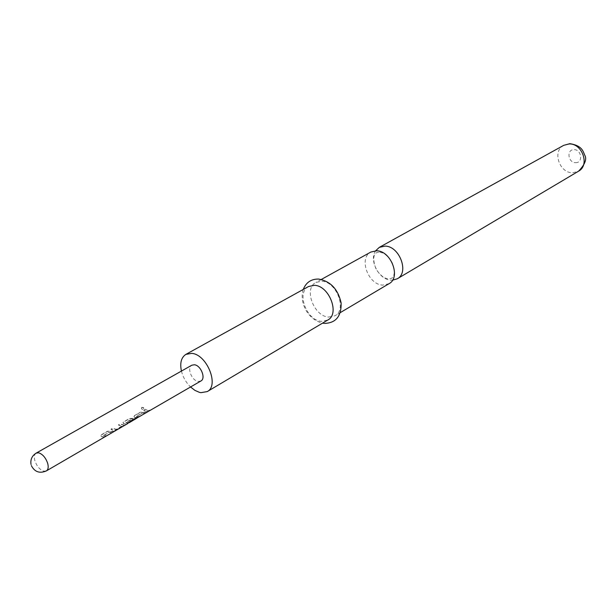 <?xml version="1.0" encoding="UTF-8"?>
<svg xmlns="http://www.w3.org/2000/svg" width="616" height="616" viewBox="0 0 616 616"><rect width="100%" height="100%" fill="white"/><g stroke="black" fill="none" stroke-linecap="round" stroke-linejoin="round"><path stroke-width="0.46" stroke-dasharray="3.08 2.31" d="M141.788 407.484L141.58 407.661C141.233 409.047 141.911 409.594 143.62 409.301L143.659 407.838L141.665 407.523C141.295 408.885 141.957 409.417 143.659 409.109L143.713 407.653L141.888 407.338M389.004 283.699L382.805 285.093C368.183 284.885 358.381 257.996 370.855 252.044M104.597 436.682L106.345 435.658L103.234 435.635L108.863 432.263L112.197 432.255L113.929 431.246L107.415 431.246L101.324 434.773L100.662 435.62L101.263 436.567L104.728 436.929L106.476 435.905L103.272 435.882L108.901 432.509L112.328 432.501L114.06 431.493L107.4 431.462L101.317 434.988L100.662 435.828L101.301 436.806L104.728 436.929M121.891 426.064L116.347 429.344L112.705 428.189L110.98 429.183L114.607 430.407L117.487 429.183L124.239 425.179L120.159 423.87L118.465 424.855L121.983 426.318L116.439 429.598L112.689 428.405L110.972 429.398L114.699 430.661L117.618 429.421L124.355 425.433L120.151 424.085L118.449 425.071L121.983 426.318M129.191 422.391L125.741 422.576L131.177 419.319L133.048 419.588L128.251 422.422L134.442 419.319L135.189 418.818L132.671 418.349L129.545 418.441L123.662 421.845L123.031 422.653L123.654 423.585L124.709 423.885L128.074 423.223M137.892 417.317L139.555 416.347L136.436 416.37L141.788 413.167L145.122 413.113L146.762 412.158L140.34 412.196L134.55 415.546L133.941 416.331L134.565 417.255L138.023 417.556L139.686 416.585L136.475 416.608L141.819 413.405L145.245 413.351L146.893 412.397L140.325 412.412L134.534 415.762L133.941 416.539L134.596 417.494L138.023 417.556M148.618 411.072L150.258 410.125L147.979 410.372L145.368 409.286L143.728 410.233L146.346 411.319L148.749 411.311L150.381 410.364L148.04 410.618L145.353 409.501L143.713 410.441L146.408 411.565L148.749 411.311M200.901 380.988L198.275 381.435C191.83 380.896 186.586 367.675 191.853 365.196M128.274 423.038L125.779 422.815L131.216 419.558L133.133 419.835L128.344 422.676L135.304 419.065L129.529 418.657L123.647 422.06L123.031 422.861L123.685 423.823L127.389 423.754M375.668 250.774C368.707 260.229 379.094 279.98 391.114 280.18L392.531 280.188M308.577 286.502C296.034 292.438 306.637 320.759 321.521 321.329L327.797 320.027M328.721 317.071L334.996 315.762C347.293 309.663 336.436 281.381 321.652 281.25L315.9 282.451C303.357 288.396 313.867 316.547 328.721 317.071M181.435 371.078C182.998 377.231 186.047 382.544 190.56 387.002M127.92 423L130.215 421.044L137.453 417.132M137.276 416.947L137.029 417.378M36.198 453.099C34.35 454.354 33.903 456.849 34.85 460.583C36.775 466.204 39.763 469.731 43.805 471.171L46.392 470.886M563.717 145.338C551.951 151.059 559.413 173.404 572.795 172.734L578.547 171.194M575.652 162.67C583.352 162.978 581.581 149.249 573.943 149.642C566.258 149.426 568.075 163.009 575.652 162.67M379.664 252.083L383.275 253.199C384.03 252.922 390.736 258.828 392.446 263.332C395.125 271.148 394.794 276.168 391.445 278.409L388.195 278.979L384.846 277.947C384.315 278.27 377.877 273.165 375.637 268.014C372.842 259.875 373.18 254.739 376.653 252.614L379.664 252.083M340.34 312.582L334.996 315.762M321.344 279.441L315.9 282.451M303.249 289.451C299.214 301.278 306.73 319.296 322.561 323.138M323.77 323.331L324.501 323.4M31.016 464.349L31.439 465.781M128.559 422.761L127.25 423.523"/><path stroke-width="0.92" d="M321.344 279.441L370.855 252.044L376.538 250.789C391.083 250.635 401.224 277.593 389.004 283.699L340.34 312.582M137.029 417.378L136.644 418.264L137.453 417.132L130.392 421.236L127.389 423.754L46.392 470.886C48.202 469.638 48.641 467.167 47.717 463.463C45.769 457.773 42.758 454.223 38.685 452.814L36.198 453.099L191.853 365.196L194.379 364.764C200.816 365.219 206.137 378.486 200.901 380.988L128.274 423.038M136.644 418.264L129.329 422.63M392.531 280.188L397.297 278.779C409.501 272.665 399.476 245.907 384.969 246.107L379.294 247.37L375.668 250.774M190.56 387.002L194.925 390.382L199.43 392.353L200.893 392.669L207.238 391.591L327.797 320.027C340.109 313.937 329.152 285.485 314.337 285.316L308.577 286.502L185.909 354.369C181.243 357.419 179.749 362.986 181.435 371.078M207.238 391.591C219.519 385.662 206.86 354.292 191.722 353.376L185.909 354.369M136.49 418.041L129.999 422.129M129.845 421.906L128.559 422.761M563.717 145.338L569.892 143.674C581.951 145.561 583.098 151.259 584.607 154.924C587.14 158.874 585.123 164.303 578.547 171.194C590.036 165.296 582.289 143.043 568.992 143.959L563.717 145.338L379.294 247.37M36.198 453.099C32.017 455.786 30.292 459.536 31.016 464.349M578.547 171.194L397.297 278.779M303.249 289.451C306.044 282.451 311.126 278.986 318.503 279.056C330.476 281.15 338.022 289.127 341.133 302.972C341.441 316.247 335.897 323.054 324.501 323.4M322.561 323.138L323.77 323.331M31.439 465.781C34.75 472.018 39.74 473.719 46.392 470.886"/></g></svg>

